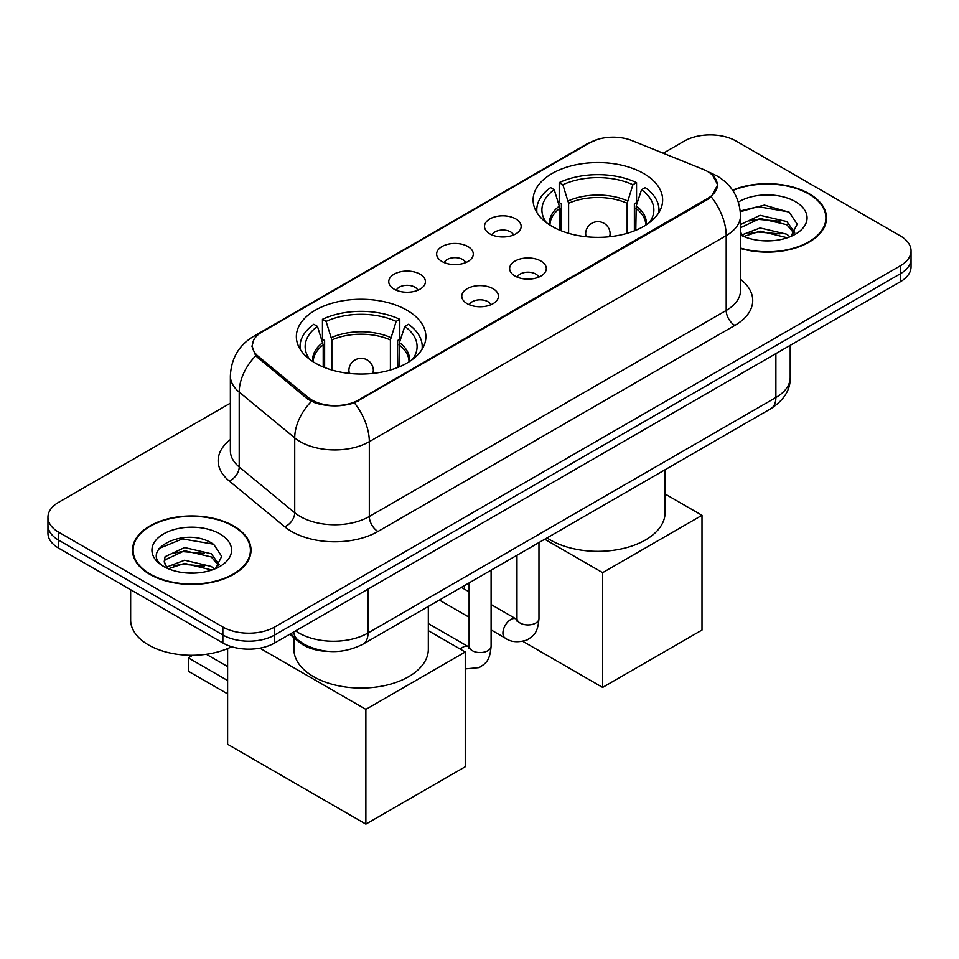 <?xml version="1.0" encoding="UTF-8"?>
<svg xmlns="http://www.w3.org/2000/svg" width="959" height="959" viewBox="0 0 959 959"><rect width="100%" height="100%" fill="white"/><g stroke="black" fill="none" stroke-linecap="round" stroke-linejoin="round"><path stroke-width="1.44" d="M406.916 310.213A64.768 37.389 0 0 0 336.333 302.097A64.768 37.389 0 0 0 296.355 336.645A64.768 37.389 0 0 0 315.319 363.089A64.768 37.389 0 0 0 385.902 371.193A64.768 37.389 0 0 0 425.892 336.645A64.768 37.389 0 0 0 406.916 310.213M643.681 173.519A64.768 37.389 0 0 0 573.098 165.416A64.768 37.389 0 0 0 533.108 199.952A64.768 37.389 0 0 0 552.084 226.396A64.768 37.389 0 0 0 622.667 234.499A64.768 37.389 0 0 0 662.645 199.952A64.768 37.389 0 0 0 643.681 173.519M489.869 233.876A18.329 10.585 180 0 1 486.237 230.891A18.329 10.585 180 0 1 492.303 217.729A18.329 10.585 180 0 1 515.786 218.916A18.329 10.585 180 0 1 519.43 230.891A18.329 10.585 180 0 1 489.869 233.876M513.556 234.979A10.993 6.353 0 0 0 510.608 231.886A10.993 6.353 0 0 0 499.771 230.28A10.993 6.353 0 0 0 492.099 234.979M442.003 261.519A18.329 10.585 180 0 1 438.359 258.522A18.329 10.585 180 0 1 444.437 245.372A18.329 10.585 180 0 1 467.92 246.547A18.329 10.585 180 0 1 471.564 258.522A18.329 10.585 180 0 1 442.003 261.519M465.69 262.61A10.993 6.353 0 0 0 462.741 259.517A10.993 6.353 0 0 0 451.905 257.911A10.993 6.353 0 0 0 444.233 262.61M394.125 289.15A18.329 10.585 180 0 1 390.493 286.166A18.329 10.585 180 0 1 396.558 273.003A18.329 10.585 180 0 1 420.054 274.19A18.329 10.585 180 0 1 423.686 286.166A18.329 10.585 180 0 1 394.125 289.15M417.812 290.253A10.993 6.353 0 0 0 414.863 287.161A10.993 6.353 0 0 0 404.027 285.554A10.993 6.353 0 0 0 396.355 290.253M515.019 276.036A18.329 10.585 180 0 1 511.375 273.039A18.329 10.585 180 0 1 517.452 259.889A18.329 10.585 180 0 1 540.936 261.064A18.329 10.585 180 0 1 544.58 273.039A18.329 10.585 180 0 1 515.019 276.036M538.706 277.127A10.993 6.353 0 0 0 535.757 274.034A10.993 6.353 0 0 0 524.921 272.428A10.993 6.353 0 0 0 517.249 277.127M467.141 303.667A18.329 10.585 180 0 1 463.509 300.682A18.329 10.585 180 0 1 469.574 287.532A18.329 10.585 180 0 1 493.07 288.707A18.329 10.585 180 0 1 496.702 300.682A18.329 10.585 180 0 1 467.141 303.667M490.828 304.77A10.993 6.353 0 0 0 487.879 301.677A10.993 6.353 0 0 0 477.043 300.071A10.993 6.353 0 0 0 469.371 304.77M703.211 169.383A32.99 19.048 180 0 1 707.622 171.517A32.99 19.048 180 0 1 717.284 184.991A32.99 19.048 180 0 1 707.622 198.465L358.522 400.011A32.99 19.048 180 0 1 308.175 397.458L258.343 356.388A32.99 19.048 180 0 1 252.385 345.456A32.99 19.048 180 0 1 262.047 331.994L589.809 142.759A32.99 19.048 180 0 1 632.065 140.625L703.211 169.383M328.41 651.389A36.658 21.17 180 0 1 299.568 642.374L289.75 634.283M740.516 248.453A59.266 34.212 0 0 0 826.514 217.921A59.266 34.212 0 0 0 809.156 193.718A59.266 34.212 0 0 0 732.58 190.17M233.66 525.976A59.266 34.212 0 0 0 169.072 518.555A59.266 34.212 0 0 0 132.486 550.166A59.266 34.212 0 0 0 149.844 574.369A59.266 34.212 0 0 0 214.432 581.789A59.266 34.212 0 0 0 251.03 550.166A59.266 34.212 0 0 0 233.66 525.976M133.097 553.247A59.266 34.212 0 0 0 132.893 554.158M712.561 175.161L717.716 184.787L711.254 196.871L708.054 199.196L354.386 402.912C341.308 406.856 328.23 406.856 315.151 402.912L307.743 399.16L255.693 355.825L251.953 346.319L253.644 340.253M230.364 403.164L58.691 502.276A36.658 21.17 0 0 0 47.95 517.249L47.95 533.204A36.658 21.17 0 0 0 58.691 548.176L222.86 642.962L222.86 634.978A36.658 21.17 0 0 0 274.706 634.978L900.309 273.795A36.658 21.17 0 0 0 911.05 258.822A36.658 21.17 0 0 1 900.309 273.795L274.706 634.978A36.658 21.17 0 0 1 222.86 634.978L58.691 540.193L222.86 634.978L222.86 626.994A36.658 21.17 0 0 0 274.706 626.994L900.309 265.811A36.658 21.17 0 0 0 911.05 250.838A36.658 21.17 0 0 0 900.309 235.878L736.14 141.093A36.658 21.17 0 0 0 684.294 141.093L663.256 153.236M47.95 525.232A36.658 21.17 0 0 0 58.691 540.193A36.658 21.17 0 0 1 47.95 525.232M47.95 517.249A36.658 21.17 0 0 0 58.691 532.209L222.86 626.994M250.623 554.158A59.266 34.212 0 0 0 250.419 553.247M826.107 221.913A59.266 34.212 0 0 0 825.903 221.002M222.86 642.962A36.658 21.17 0 0 0 274.706 642.962L900.309 281.778A36.658 21.17 0 0 0 911.05 266.806L911.05 250.838M740.516 248.057A58.655 33.865 0 0 0 825.903 217.921A58.655 33.865 0 0 0 808.725 193.97A58.655 33.865 0 0 0 732.808 190.505M760.619 240.601L769.825 240.865M742.314 234.751L760.091 227.966L786.776 234.212L790 236.801M743.944 236.453L760.091 231.131L787.351 237.772M740.516 231.91A27.619 15.943 0 0 0 744.184 236.669M740.516 224.562L760.091 215.296L786.776 221.529L794.699 232.498M740.516 227.727L760.091 218.46L786.776 224.706L794.076 233.313M740.516 234.967A39.834 23.004 0 0 0 795.407 234.176A39.834 23.004 0 0 0 795.407 201.654A39.834 23.004 0 0 0 738.394 202.049M790.947 236.405L797.181 224.154L789.293 212.251L764.455 205.13L740.264 210.98M742.59 235.986L740.516 233.78M740.336 211.735L757.922 206.653L788.754 211.891M749.147 220.918L757.922 219.323L779.931 221.205M749.147 233.588L757.922 231.994L779.931 233.888M150.275 574.117A58.655 33.865 0 0 0 214.205 581.454A58.655 33.865 0 0 0 250.419 550.166A58.655 33.865 0 0 0 233.229 526.227A58.655 33.865 0 0 0 169.311 518.879A58.655 33.865 0 0 0 133.097 550.166A58.655 33.865 0 0 0 150.275 574.117M130.652 589.725L130.652 620.017A61.1 35.279 0 0 0 148.549 644.963A61.1 35.279 0 0 0 231.682 646.714M185.135 572.847L194.341 573.122M166.818 567.009L184.607 560.224L211.292 566.457L214.516 569.047M168.46 568.711L184.607 563.389L211.867 570.03M167.106 568.231L164.241 561.542A27.619 15.943 0 0 0 168.7 568.927M164.241 561.542L165.08 556.711L184.607 547.553L211.292 553.787L219.215 564.743M164.313 561.938L165.08 559.876L184.607 550.718L211.292 556.951L218.592 565.57M215.463 568.663L221.697 556.4L213.809 544.508C185.854 524.417 136.19 550.886 164.864 567.129L165.008 567.213M219.923 533.911A39.834 23.004 0 0 0 163.593 533.911A39.834 23.004 0 0 0 163.593 566.433A39.834 23.004 0 0 0 219.923 566.433A39.834 23.004 0 0 0 219.923 533.911M159.038 548.5L182.438 538.91L213.27 544.149M173.651 553.163L182.438 551.581L204.447 553.463M173.651 565.846L182.438 564.252L204.447 566.134M559.96 230.268L559.96 208.259L554.218 189.714A55.97 32.318 0 0 0 545.048 220.594A55.97 32.318 0 0 0 546.462 222.692M561.387 230.843L561.387 203.835L559.217 202.577L559.217 182.618A61.1 35.279 0 0 1 636.548 182.618L632.904 184.727A55.97 32.318 0 0 0 562.861 184.727L568.603 203.272L568.603 233.313M627.15 233.313L627.15 203.272L632.904 184.727M547.014 537.915A67.214 38.804 0 0 0 550.358 540.001A67.214 38.804 0 0 0 623.602 548.404A67.214 38.804 0 0 0 665.09 512.562L665.09 469.742M636.548 182.618L636.548 202.577L634.379 203.835L634.379 230.843M554.218 189.714L550.574 187.604A61.1 35.279 0 0 0 536.776 209.937A61.1 35.279 0 0 0 536.956 212.658M562.861 184.727L559.217 182.618M658.797 212.658A61.1 35.279 0 0 0 658.977 209.937A61.1 35.279 0 0 0 645.191 187.604L641.535 189.714L636.201 205.921L635.793 230.268M649.303 222.692A55.97 32.318 0 0 0 650.717 220.594A55.97 32.318 0 0 0 641.535 189.714M602.636 687.411L602.636 572.667L702 515.307L702 630.051L602.636 687.411L522.943 641.403M464.384 589.114L464.384 585.625M602.636 572.667L544.724 539.234M665.09 493.993L702 515.307M323.207 366.961L323.207 344.952L317.465 326.408A55.97 32.318 0 0 0 308.283 357.275A55.97 32.318 0 0 0 309.697 359.385M324.622 367.537L324.622 340.517L322.452 339.27L322.452 319.311A61.1 35.279 0 0 1 399.783 319.311L396.139 321.421A55.97 32.318 0 0 0 326.096 321.421L331.85 339.966L331.85 370.006M390.397 370.006L390.397 339.966L396.139 321.421M293.91 637.711L293.91 649.255A67.214 38.804 0 0 0 313.593 676.694A67.214 38.804 0 0 0 386.837 685.098A67.214 38.804 0 0 0 428.325 649.255L428.325 606.436M399.783 319.311L399.783 339.27L397.613 340.517L397.613 367.537M317.465 326.408L313.809 324.298A61.1 35.279 0 0 0 300.023 346.631A61.1 35.279 0 0 0 300.203 349.34M326.096 321.421L322.452 319.311M422.044 349.34A61.1 35.279 0 0 0 422.224 346.631A61.1 35.279 0 0 0 408.426 324.298L404.782 326.408L399.447 342.615L399.04 366.961M412.538 359.385A55.97 32.318 0 0 0 413.952 357.275A55.97 32.318 0 0 0 404.782 326.408M227.619 693.896L188.3 671.204L188.3 657.838L227.619 680.53M365.87 824.105L365.87 709.36L465.247 652L465.247 766.732L365.87 824.105L227.619 744.292L227.619 648.572M365.87 709.36L259.877 648.164M428.325 630.686L465.247 652M206.329 654.278L227.619 666.565M192.711 655.285L188.3 657.838M258.343 356.388L258.343 358.438M308.175 397.458L308.175 399.507M358.522 400.011L358.522 400.982M707.622 198.465L707.622 199.436M299.568 641.283L299.568 642.374M740.516 279.321A61.1 35.279 180 0 1 734.834 325.425L377.966 531.466A12.215 7.061 60 0 1 369.323 516.493L726.203 310.464A48.885 28.219 0 0 0 740.516 290.505L740.516 215.667A48.885 28.219 180 0 1 726.203 235.626A42.771 24.694 -120 0 0 711.254 196.871M377.966 531.466A61.1 35.279 180 0 1 291.56 531.466A61.1 35.279 180 0 1 284.715 526.755L229.201 480.974A61.1 35.279 180 0 1 230.364 439.582M300.203 516.493A48.885 28.219 0 0 0 369.323 516.493L369.323 441.667A48.885 28.219 180 0 1 300.203 441.667A48.885 28.219 180 0 1 294.725 437.891L239.211 392.123A48.885 28.219 180 0 1 230.364 375.94L230.364 450.766A48.885 28.219 0 0 0 239.211 466.949L294.725 512.729A48.885 28.219 0 0 0 300.203 516.493M740.516 215.667C739.689 198.093 731.957 184.919 717.344 176.132L711.17 173.123A42.771 20.031 112 0 0 709.348 172.596M354.386 402.912A42.771 24.694 60 0 1 369.323 441.667L726.203 235.626L726.203 310.464A12.215 7.061 60 0 0 734.834 325.425M258.151 334.703A42.771 24.694 -120 0 0 253.548 336.405C238.923 345.18 231.203 358.354 230.364 375.94M253.548 336.405L586.644 144.09A42.771 24.694 60 0 1 589.881 142.711M255.693 355.825A42.771 28.602 129.5 0 0 239.211 392.123L239.211 466.949A12.215 8.175 -50.5 0 1 229.201 480.974M311.387 401.425A42.771 28.602 129.5 0 0 294.725 437.891L294.725 512.729A12.215 8.175 -50.5 0 1 284.715 526.755M274.706 626.994L274.706 642.962M900.309 265.811L900.309 281.778M58.691 532.209L58.691 548.176M295.624 630.89A48.885 28.219 0 0 0 298.908 632.988A48.885 28.219 0 0 0 368.028 632.988L775.879 397.517A48.885 28.219 0 0 0 790.204 377.558C790.552 389.69 784.102 400.071 770.82 408.702L362.97 644.172A24.443 14.109 60 0 0 368.028 632.988L368.028 589.078M775.879 353.607L775.879 397.517A24.443 14.109 60 0 1 770.82 408.702M293.646 632.029A24.443 16.351 129.5 0 0 297.901 639.977L290.481 633.863M559.96 208.259A47.902 27.655 0 0 0 549.975 225.125M627.15 203.272A47.902 27.655 0 0 0 568.603 203.272M559.553 205.921A48.477 27.991 0 0 0 549.507 224.814M627.57 200.922A48.477 27.991 0 0 0 568.196 200.922M646.258 224.814A48.477 27.991 0 0 0 636.201 205.921M645.779 225.125A47.902 27.655 0 0 0 635.793 208.259M586.752 236.789A12.215 7.061 180 0 1 585.661 233.876L585.661 236.681M610.104 236.681L610.104 233.876A12.215 7.061 180 0 1 609.013 236.789M323.207 344.952A47.902 27.655 0 0 0 313.221 361.819M390.397 339.966A47.902 27.655 0 0 0 331.85 339.966M322.799 342.615A48.477 27.991 0 0 0 312.742 361.507M390.804 337.616A48.477 27.991 0 0 0 331.43 337.616M409.493 361.507A48.477 27.991 0 0 0 399.447 342.615M409.025 361.819A47.902 27.655 0 0 0 399.04 344.952M349.987 373.483A12.215 7.061 180 0 1 348.896 370.57L348.896 373.375M373.339 373.375L373.339 370.57A12.215 7.061 180 0 1 372.248 373.483M538.97 542.554L538.97 618.567A10.993 6.353 180 0 1 535.254 623.338A10.993 6.353 180 0 1 520.198 623.062A10.993 6.353 180 0 1 516.973 618.567L516.625 620.941L517.608 620.137M538.97 618.567C537.723 634.079 533.252 635.733 527.102 639.965C518.028 642.782 510.715 642.146 505.189 638.071A10.993 6.353 -60 0 1 503.511 629.26A10.993 6.353 -60 0 1 510.691 619.574A10.993 6.353 -60 0 1 511.183 619.298A10.993 6.353 -60 0 1 516.194 619.023L516.949 619.418M491.104 570.197L491.104 646.21A10.993 6.353 180 0 1 487.376 650.969A10.993 6.353 180 0 1 472.331 650.693A10.993 6.353 180 0 1 469.107 646.21L468.759 648.584L469.742 647.769M460.308 649.147A10.993 6.353 -60 0 1 462.825 647.205A10.993 6.353 -60 0 1 463.317 646.941A10.993 6.353 -60 0 1 468.328 646.666L469.071 647.061M252.385 345.456L252.385 349.508M717.284 184.991L717.284 187.904M586.644 144.09L597.829 139.355M711.17 173.123L708.509 172.057M362.97 644.172C343.298 654.05 323.639 654.05 303.967 644.172L297.901 639.977M790.204 377.558L790.204 345.348M825.903 222.824L825.903 217.921M250.419 555.069L250.419 550.166M133.097 555.069L133.097 550.166M536.776 212.359L536.776 209.937M658.977 212.359L658.977 209.937M610.104 233.876A12.215 12.215 0 0 0 591.775 223.303A12.215 12.215 0 0 0 585.661 233.876M300.023 349.052L300.023 346.631M422.224 349.052L422.224 346.631M373.339 370.57A12.215 12.215 0 0 0 355.01 359.985A12.215 12.215 0 0 0 348.896 370.57M505.189 638.071L491.104 629.931M469.107 617.236L439.366 600.07M516.973 555.261L516.973 618.567M516.194 619.023L491.104 604.542M469.107 591.835L461.363 587.364M491.104 646.21C489.857 661.722 485.386 663.376 479.236 667.608L465.247 668.914M469.107 582.892L469.107 646.21M468.328 646.666L428.325 623.578"/></g></svg>
